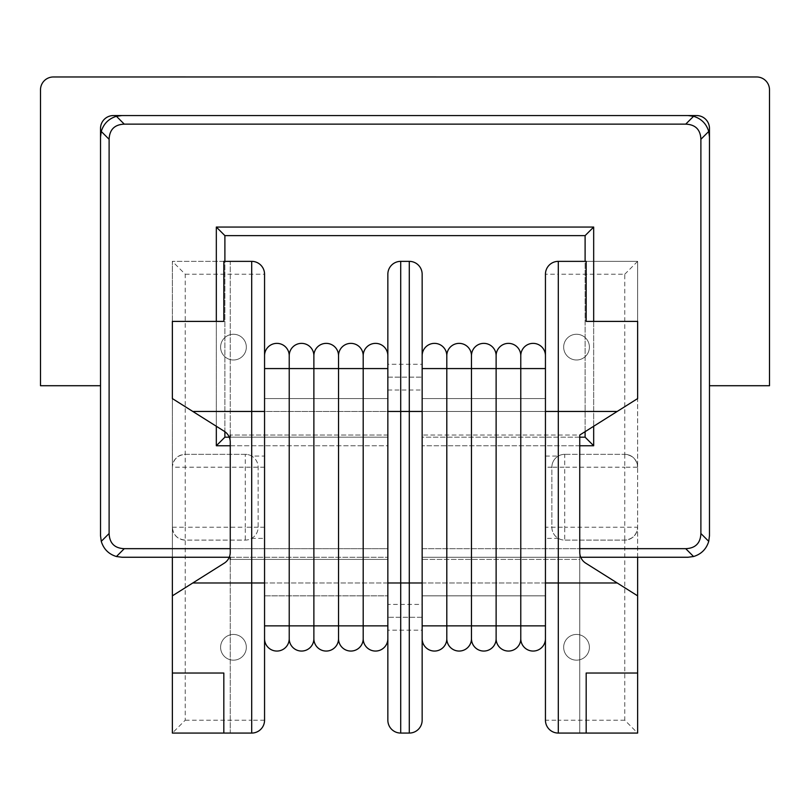 <?xml version="1.0" encoding="UTF-8"?>
<svg xmlns="http://www.w3.org/2000/svg" width="810" height="810" viewBox="0 0 810 810"><rect width="100%" height="100%" fill="white"/><g stroke="black" fill="none" stroke-linecap="round" stroke-linejoin="round"><path stroke-width="0.61" stroke-dasharray="4.05 3.04" d="M233.472 634.443A12.869 12.869 0 0 1 246.331 647.301A12.869 12.869 0 0 1 233.472 660.17A12.869 12.869 0 0 1 220.603 647.301A12.869 12.869 0 0 1 233.472 634.443A12.869 12.869 0 0 1 246.331 647.301A12.869 12.869 0 0 1 233.472 660.17A12.869 12.869 0 0 1 220.603 647.301A12.869 12.869 0 0 1 233.472 634.443M233.472 359.994A12.869 12.869 0 0 0 246.331 347.125A12.869 12.869 0 0 0 233.472 334.257A12.869 12.869 0 0 0 220.603 347.125A12.869 12.869 0 0 0 233.472 359.994A12.869 12.869 0 0 0 246.331 347.125A12.869 12.869 0 0 0 233.472 334.257A12.869 12.869 0 0 0 220.603 347.125A12.869 12.869 0 0 0 233.472 359.994M576.528 334.257A12.869 12.869 0 0 1 589.396 347.125A12.869 12.869 0 0 1 576.528 359.994A12.869 12.869 0 0 1 563.669 347.125A12.869 12.869 0 0 1 576.528 334.257A12.869 12.869 0 0 1 589.396 347.125A12.869 12.869 0 0 1 576.528 359.994A12.869 12.869 0 0 1 563.669 347.125A12.869 12.869 0 0 1 576.528 334.257M576.528 660.17A12.869 12.869 0 0 0 589.396 647.301A12.869 12.869 0 0 0 576.528 634.443A12.869 12.869 0 0 0 563.669 647.301A12.869 12.869 0 0 0 576.528 660.17A12.869 12.869 0 0 0 589.396 647.301A12.869 12.869 0 0 0 576.528 634.443A12.869 12.869 0 0 0 563.669 647.301A12.869 12.869 0 0 0 576.528 660.17M545.444 368.57L545.444 638.726L545.444 355.701L545.444 368.57L520.779 368.57L520.779 355.701A12.332 12.332 0 0 0 508.457 343.369A12.332 12.332 0 0 0 496.125 355.701A12.332 12.332 0 0 0 483.793 343.369A12.332 12.332 0 0 0 471.471 355.701A12.332 12.332 0 0 0 459.138 343.369A12.332 12.332 0 0 0 446.806 355.701A12.332 12.332 0 0 0 434.484 343.369A12.332 12.332 0 0 0 422.152 355.701L422.152 638.726A12.332 12.332 0 0 0 434.484 651.058A12.332 12.332 0 0 0 446.806 638.726A12.332 12.332 0 0 0 459.138 651.058A12.332 12.332 0 0 0 471.471 638.726L471.471 368.57L422.152 368.57M422.152 582.977L545.444 582.977L545.444 595.846L545.444 582.977L422.152 582.977L422.152 595.846L422.152 582.977L422.152 595.846L545.444 595.846L545.444 582.977L545.444 595.846L422.152 595.846L422.152 398.581L422.152 411.45L545.444 411.45L545.444 398.581L545.444 411.45L545.444 398.581L422.152 398.581L422.152 411.45L422.152 398.581L545.444 398.581L422.152 398.581L545.444 398.581L545.444 411.45L422.152 411.45M545.444 638.726A12.332 12.332 0 0 1 533.112 651.058A12.332 12.332 0 0 1 520.779 638.726A12.332 12.332 0 0 1 508.457 651.058A12.332 12.332 0 0 1 496.125 638.726L496.125 355.701A12.332 12.332 0 0 0 483.793 343.369A12.332 12.332 0 0 0 471.471 355.701A12.332 12.332 0 0 0 459.138 343.369A12.332 12.332 0 0 0 446.806 355.701A12.332 12.332 0 0 0 434.484 343.369A12.332 12.332 0 0 0 422.152 355.701M520.779 355.701A12.332 12.332 0 0 1 533.112 343.369A12.332 12.332 0 0 1 545.444 355.701A12.332 12.332 0 0 0 533.112 343.369A12.332 12.332 0 0 0 520.779 355.701A12.332 12.332 0 0 0 508.457 343.369A12.332 12.332 0 0 0 496.125 355.701M520.779 638.726L520.779 368.57L471.471 368.57M545.444 625.857L446.806 625.857L446.806 368.57M496.125 638.726A12.332 12.332 0 0 1 483.793 651.058A12.332 12.332 0 0 1 471.471 638.726M545.444 456.06L558.303 456.06L558.303 274.225L545.444 274.225L545.444 720.201A12.869 12.869 0 0 0 558.303 733.07L637.632 733.07L637.632 261.357L558.303 261.357A12.869 12.869 0 0 0 545.444 274.225A12.869 12.869 0 0 1 558.303 261.357L558.303 274.225L624.773 274.225L624.773 454.329L564.732 454.329A12.869 12.869 0 0 0 551.873 467.198L551.873 527.229A12.869 12.869 0 0 0 564.732 540.098L624.773 540.098A12.869 12.869 0 0 0 637.632 527.229C636.822 534.995 632.529 539.278 624.773 540.098L624.773 720.201L637.632 733.07M579.747 445.753L422.152 445.753L422.152 437.177L585.103 437.177L593.679 445.753L422.152 445.753L422.152 548.674L685.726 548.674L693.573 556.521L688.024 557.25L422.152 557.25L422.152 548.674L579.747 548.674M593.679 445.753L593.679 227.053L216.321 227.053L216.321 445.753L387.848 445.753L387.848 548.674L124.274 548.674C114.574 548.259 109.522 543.206 109.107 533.517L109.107 139.3C109.522 129.6 114.574 124.548 124.274 124.143L685.726 124.143C695.426 124.548 700.478 129.6 700.893 139.3L708.73 131.453L709.469 137.001L709.469 385.722L709.469 137.001M229.26 557.25L387.848 557.25L121.976 557.25L116.427 556.521C108.692 554.151 103.639 549.089 101.27 541.353L100.531 535.805L100.531 385.722L40.5 385.722L40.5 89.829A12.869 12.869 0 0 1 53.369 76.97L756.631 76.97A12.869 12.869 0 0 1 769.5 89.829L769.5 385.722L709.469 385.722L709.469 535.805L708.73 541.353L700.893 533.517L700.893 139.3M700.893 533.517C700.478 543.206 695.426 548.259 685.726 548.674M580.74 557.25L422.152 557.25L422.152 437.177L579.747 437.177M230.253 548.674L387.848 548.674L387.848 437.177L229.26 437.177M230.253 445.753L387.848 445.753L387.848 437.177L224.897 437.177L224.897 235.629L585.103 235.629L593.679 227.053M216.321 426.262L216.321 321.398M593.679 426.262L593.679 321.398M387.848 557.25L387.848 548.674L387.848 557.25M585.103 437.177L585.103 235.629M585.103 431.659L585.103 261.357M100.531 137.001L100.531 385.722L100.531 137.001L101.27 131.453C103.639 123.717 108.692 118.665 116.427 116.296L121.976 115.557L688.024 115.557L693.573 116.296C701.308 118.665 706.361 123.717 708.73 131.453M224.897 431.69L224.897 261.357M224.897 437.177L216.321 445.753M224.897 235.629L216.321 227.053M121.976 115.557L688.024 115.557M708.73 541.353C706.361 549.089 701.308 554.151 693.573 556.521M100.531 385.722L100.531 128.425A12.869 12.869 0 0 1 113.4 115.557L696.6 115.557A12.869 12.869 0 0 1 709.469 128.425L709.469 385.722M639.687 76.93L169.968 76.93M598.296 76.93L587.058 76.93L598.296 76.93M637.632 557.25L637.632 321.398L586.177 321.398L586.177 261.357L586.177 321.398L637.632 321.398L637.632 261.357L579.747 261.357L586.177 261.357L586.177 321.398L637.632 321.398L637.632 398.581L579.747 435.031L422.152 435.031L579.747 435.031L579.747 559.396L422.152 559.396L422.152 435.031L422.152 559.396L579.747 559.396L579.747 552.288C579.899 556.946 581.904 560.571 585.751 563.183L637.632 595.846L637.632 673.029L586.177 673.029L637.632 673.029L637.632 595.846M579.747 435.031L579.747 552.288M422.152 630.15L422.152 720.201A12.869 12.869 0 0 1 409.293 733.07L400.707 733.07A12.869 12.869 0 0 1 387.848 720.201L387.848 630.15L422.152 630.15L422.152 617.281L387.848 617.281L387.848 630.15M387.848 638.726A12.332 12.332 0 0 1 375.516 651.058A12.332 12.332 0 0 1 363.194 638.726A12.332 12.332 0 0 0 375.516 651.058A12.332 12.332 0 0 0 387.848 638.726L387.848 355.701L387.848 368.57L363.194 368.57L363.194 355.701A12.332 12.332 0 0 0 350.862 343.369A12.332 12.332 0 0 0 338.529 355.701A12.332 12.332 0 0 0 326.207 343.369A12.332 12.332 0 0 0 313.875 355.701A12.332 12.332 0 0 0 301.543 343.369A12.332 12.332 0 0 0 289.221 355.701A12.332 12.332 0 0 0 276.888 343.369A12.332 12.332 0 0 0 264.556 355.701L264.556 368.57L264.556 355.701M363.194 638.726A12.332 12.332 0 0 1 350.862 651.058A12.332 12.332 0 0 1 338.529 638.726A12.332 12.332 0 0 0 350.862 651.058A12.332 12.332 0 0 0 363.194 638.726L363.194 625.857L387.848 625.857L387.848 368.57M387.848 364.277L387.848 274.225A12.869 12.869 0 0 1 400.707 261.357L409.293 261.357A12.869 12.869 0 0 1 422.152 274.225L422.152 364.277L387.848 364.277L387.848 617.281L422.152 617.281L422.152 604.422L387.848 604.422M387.848 390.005L422.152 390.005L422.152 604.422M387.848 377.146L422.152 377.146L387.848 377.146M586.177 733.07L586.177 673.029L586.177 733.07L579.747 733.07L586.177 733.07L586.177 673.029L637.632 673.029M422.152 390.005L422.152 364.277M579.747 559.396L579.747 733.07L579.747 559.396M624.773 454.329L624.773 467.198L637.632 467.198A12.869 12.869 0 0 0 624.773 454.329C632.529 455.149 636.822 459.442 637.632 467.198A12.869 12.869 0 0 0 624.773 454.329L564.732 454.329A12.869 12.869 0 0 0 551.873 467.198L551.873 527.229A12.869 12.869 0 0 0 564.732 540.098L624.773 540.098A12.869 12.869 0 0 0 637.632 527.229L564.732 527.229L564.732 467.198L624.773 467.198L624.773 540.098M624.773 720.201L558.303 720.201L558.303 538.377L545.444 538.377M637.632 261.357L624.773 274.225M264.556 625.857L264.556 368.57L264.556 625.857L289.221 625.857L289.221 368.57L264.556 368.57L264.556 456.06L251.697 456.06A12.869 12.869 0 0 0 245.268 454.329L185.227 454.329A12.869 12.869 0 0 0 172.368 467.198L172.368 527.229A12.869 12.869 0 0 0 185.227 540.098L245.268 540.098A12.869 12.869 0 0 0 258.127 527.229L258.127 467.198A12.869 12.869 0 0 0 245.268 454.329L245.268 527.229L185.227 527.229L185.227 540.098C177.471 539.278 173.178 534.995 172.368 527.229L172.368 733.07L185.227 720.201L185.227 540.098L245.268 540.098A12.869 12.869 0 0 0 258.127 527.229L245.268 527.229L245.268 540.098M289.221 625.857L338.529 625.857L338.529 368.57L363.194 368.57L363.194 625.857L338.529 625.857L338.529 638.726A12.332 12.332 0 0 1 326.207 651.058A12.332 12.332 0 0 1 313.875 638.726L313.875 368.57L289.221 368.57M313.875 638.726A12.332 12.332 0 0 1 301.543 651.058A12.332 12.332 0 0 1 289.221 638.726A12.332 12.332 0 0 1 276.888 651.058A12.332 12.332 0 0 1 264.556 638.726A12.332 12.332 0 0 0 276.888 651.058A12.332 12.332 0 0 0 289.221 638.726A12.332 12.332 0 0 0 301.543 651.058A12.332 12.332 0 0 0 313.875 638.726A12.332 12.332 0 0 0 326.207 651.058A12.332 12.332 0 0 0 338.529 638.726M387.848 355.701A12.332 12.332 0 0 0 375.516 343.369A12.332 12.332 0 0 0 363.194 355.701M313.875 368.57L338.529 368.57L338.529 355.701M387.848 435.031L387.848 559.396L387.848 435.031L230.253 435.031L387.848 435.031M230.253 559.396L230.253 733.07L223.823 733.07L230.253 733.07L230.253 559.396L387.848 559.396L230.253 559.396L230.253 442.138C230.101 437.481 228.096 433.856 224.248 431.254L172.368 398.581L172.368 321.398L223.823 321.398L172.368 321.398L172.368 261.357L223.823 261.357L223.823 321.398L172.368 321.398L172.368 557.25M230.253 437.177L230.253 557.25M230.253 435.031L230.253 261.357L223.823 261.357L223.823 321.398L223.823 261.357L230.253 261.357L230.253 442.138M223.823 733.07L223.823 673.029L223.823 733.07L223.823 673.029L172.368 673.029L223.823 673.029L172.368 673.029L172.368 595.846L172.368 673.029M172.368 527.229L185.227 527.229L185.227 274.225L172.368 261.357L172.368 467.198C173.178 459.442 177.471 455.149 185.227 454.329L245.268 454.329M230.253 552.288C230.101 556.946 228.096 560.571 224.248 563.183L172.368 595.846M185.227 274.225L264.556 274.225A12.869 12.869 0 0 0 251.697 261.357L172.368 261.357M172.368 733.07L251.697 733.07A12.869 12.869 0 0 0 264.556 720.201L264.556 456.06M264.556 527.229L258.127 527.229L258.127 467.198A12.869 12.869 0 0 0 251.697 456.06L251.697 261.357M185.227 720.201L251.697 720.201L251.697 538.377L264.556 538.377M387.848 411.45L387.848 398.581L264.556 398.581L387.848 398.581L387.848 411.45L264.556 411.45L264.556 398.581L264.556 411.45L387.848 411.45L387.848 398.581L264.556 398.581L264.556 411.45L264.556 398.581L387.848 398.581L387.848 411.45M264.556 595.846L387.848 595.846L264.556 595.846L264.556 582.977L264.556 595.846L264.556 582.977L387.848 582.977L387.848 595.846L264.556 595.846L387.848 595.846L387.848 582.977L264.556 582.977L264.556 595.846M387.848 582.977L387.848 595.846L387.848 582.977M545.444 595.846L422.152 595.846L545.444 595.846M446.806 625.857L422.152 625.857M116.427 556.521L124.274 548.674M109.107 533.517L101.27 541.353M101.27 131.453L109.107 139.3M124.274 124.143L116.427 116.296M693.573 116.296L685.726 124.143M545.444 720.201A12.869 12.869 0 0 0 558.303 733.07L558.303 720.201L545.444 720.201M564.732 454.329A12.869 12.869 0 0 0 551.873 467.198L564.732 467.198L564.732 454.329M551.873 527.229A12.869 12.869 0 0 0 564.732 540.098L564.732 527.229L545.444 527.229M551.873 467.198L545.444 467.198M264.556 467.198L172.368 467.198M264.556 720.201L251.697 720.201L251.697 733.07"/><path stroke-width="1.21" d="M545.444 625.857L520.779 625.857L520.779 368.57L471.471 368.57L471.471 355.701L471.471 368.57L446.806 368.57L446.806 355.701L446.806 368.57L422.152 368.57L422.152 720.201A12.869 12.869 0 0 1 409.293 733.07L400.707 733.07A12.869 12.869 0 0 1 387.848 720.201L387.848 274.225A12.869 12.869 0 0 1 400.707 261.357L409.293 261.357A12.869 12.869 0 0 1 422.152 274.225L422.152 411.45L400.707 411.45L400.707 582.977L409.293 582.977L409.293 261.357M471.471 368.57L471.471 625.857L496.125 625.857L496.125 638.726A12.332 12.332 0 0 0 508.457 651.058A12.332 12.332 0 0 0 520.779 638.726A12.332 12.332 0 0 0 533.112 651.058A12.332 12.332 0 0 0 545.444 638.726A12.332 12.332 0 0 1 533.112 651.058A12.332 12.332 0 0 1 520.779 638.726L520.779 625.857L496.125 625.857L496.125 355.701A12.332 12.332 0 0 0 483.793 343.369A12.332 12.332 0 0 0 471.471 355.701A12.332 12.332 0 0 0 459.138 343.369A12.332 12.332 0 0 0 446.806 355.701A12.332 12.332 0 0 0 434.484 343.369A12.332 12.332 0 0 0 422.152 355.701L422.152 368.57M520.779 638.726A12.332 12.332 0 0 1 508.457 651.058A12.332 12.332 0 0 1 496.125 638.726A12.332 12.332 0 0 1 483.793 651.058A12.332 12.332 0 0 1 471.471 638.726L471.471 625.857L446.806 625.857L446.806 638.726L446.806 368.57M446.806 625.857L422.152 625.857L422.152 582.977L409.293 582.977L409.293 733.07A12.869 12.869 0 0 0 422.152 720.201M545.444 355.701A12.332 12.332 0 0 0 533.112 343.369A12.332 12.332 0 0 0 520.779 355.701L520.779 368.57L545.444 368.57M520.779 355.701A12.332 12.332 0 0 0 508.457 343.369A12.332 12.332 0 0 0 496.125 355.701M422.152 625.857L422.152 638.726A12.332 12.332 0 0 0 434.484 651.058A12.332 12.332 0 0 0 446.806 638.726A12.332 12.332 0 0 1 434.484 651.058A12.332 12.332 0 0 1 422.152 638.726M471.471 638.726A12.332 12.332 0 0 1 459.138 651.058A12.332 12.332 0 0 1 446.806 638.726A12.332 12.332 0 0 0 459.138 651.058A12.332 12.332 0 0 0 471.471 638.726A12.332 12.332 0 0 0 483.793 651.058A12.332 12.332 0 0 0 496.125 638.726M637.632 557.25L637.632 733.07L558.303 733.07A12.869 12.869 0 0 1 545.444 720.201L545.444 274.225A12.869 12.869 0 0 1 558.303 261.357L586.177 261.357L586.177 321.398L637.632 321.398L637.632 398.581L617.2 411.45L558.303 411.45L558.303 582.977L617.2 582.977L585.751 563.183A12.869 12.869 0 0 1 579.747 552.288L579.747 435.031L617.2 411.45M579.747 437.177L585.103 437.177L593.679 445.753L593.679 426.262M579.747 445.753L593.679 445.753M579.747 548.674L685.726 548.674C695.426 548.259 700.478 543.206 700.893 533.517L700.893 139.3C700.478 129.6 695.426 124.548 685.726 124.143L693.573 116.296L688.024 115.557M121.976 115.557L116.427 116.296L124.274 124.143L685.726 124.143M124.274 124.143C114.574 124.548 109.522 129.6 109.107 139.3L101.27 131.453L100.531 137.001M700.893 533.517L708.73 541.353L709.469 535.805L709.469 385.722L769.5 385.722L769.5 89.829A12.869 12.869 0 0 0 756.631 76.97L53.369 76.97A12.869 12.869 0 0 0 40.5 89.829L40.5 385.722L100.531 385.722L100.531 535.805L101.27 541.353L109.107 533.517L109.107 139.3M109.107 533.517C109.522 543.206 114.574 548.259 124.274 548.674L230.253 548.674M229.26 437.177L224.897 437.177L216.321 445.753L230.253 445.753M216.321 445.753L216.321 426.262M216.321 321.398L216.321 227.053L593.679 227.053L593.679 321.398M580.74 557.25L688.024 557.25L693.573 556.521L685.726 548.674M124.274 548.674L116.427 556.521L121.976 557.25L229.26 557.25M585.103 437.177L585.103 431.659M585.103 261.357L585.103 235.629L593.679 227.053M224.897 437.177L224.897 431.69M224.897 261.357L224.897 235.629L585.103 235.629M224.897 235.629L216.321 227.053M709.469 137.001L708.73 131.453L700.893 139.3M708.73 541.353C706.361 549.089 701.308 554.151 693.573 556.521M116.427 556.521C108.692 554.151 103.639 549.089 101.27 541.353M101.27 131.453C103.639 123.717 108.692 118.665 116.427 116.296M693.573 116.296C701.308 118.665 706.361 123.717 708.73 131.453M100.531 385.722L100.531 128.425A12.869 12.869 0 0 1 113.4 115.557L696.6 115.557A12.869 12.869 0 0 1 709.469 128.425L709.469 385.722M169.968 76.93L639.687 76.97M363.194 638.726L363.194 625.857L387.848 625.857L387.848 638.726A12.332 12.332 0 0 1 375.516 651.058A12.332 12.332 0 0 1 363.194 638.726A12.332 12.332 0 0 1 350.862 651.058A12.332 12.332 0 0 1 338.529 638.726A12.332 12.332 0 0 1 326.207 651.058A12.332 12.332 0 0 1 313.875 638.726A12.332 12.332 0 0 1 301.543 651.058A12.332 12.332 0 0 1 289.221 638.726A12.332 12.332 0 0 1 276.888 651.058A12.332 12.332 0 0 1 264.556 638.726M637.632 673.029L586.177 673.029L586.177 733.07M617.2 582.977L637.632 595.846M363.194 355.701A12.332 12.332 0 0 0 350.862 343.369A12.332 12.332 0 0 0 338.529 355.701A12.332 12.332 0 0 1 350.862 343.369A12.332 12.332 0 0 1 363.194 355.701A12.332 12.332 0 0 1 375.516 343.369A12.332 12.332 0 0 1 387.848 355.701A12.332 12.332 0 0 0 375.516 343.369A12.332 12.332 0 0 0 363.194 355.701L363.194 625.857L289.221 625.857L289.221 638.726L289.221 355.701L289.221 368.57L264.556 368.57L264.556 274.225A12.869 12.869 0 0 0 251.697 261.357L223.823 261.357L223.823 321.398L172.368 321.398L172.368 398.581L224.248 431.254A12.869 12.869 0 0 1 230.253 442.138L230.253 552.288A12.869 12.869 0 0 1 224.248 563.183L192.8 582.977L251.697 582.977L251.697 411.45L192.8 411.45M338.529 355.701A12.332 12.332 0 0 0 326.207 343.369A12.332 12.332 0 0 0 313.875 355.701A12.332 12.332 0 0 1 326.207 343.369A12.332 12.332 0 0 1 338.529 355.701L338.529 368.57L313.875 368.57L313.875 355.701L313.875 638.726M387.848 368.57L338.529 368.57L338.529 638.726M313.875 355.701A12.332 12.332 0 0 0 301.543 343.369A12.332 12.332 0 0 0 289.221 355.701A12.332 12.332 0 0 0 276.888 343.369A12.332 12.332 0 0 0 264.556 355.701A12.332 12.332 0 0 1 276.888 343.369A12.332 12.332 0 0 1 289.221 355.701A12.332 12.332 0 0 1 301.543 343.369A12.332 12.332 0 0 1 313.875 355.701M230.253 435.031L230.253 437.177M230.253 557.25L230.253 559.396M172.368 673.029L172.368 733.07L223.823 733.07L223.823 673.029L172.368 673.029L172.368 595.846L192.8 582.977M172.368 557.25L172.368 595.846M264.556 274.225L264.556 720.201A12.869 12.869 0 0 1 251.697 733.07L223.823 733.07M558.303 261.357L558.303 411.45L545.444 411.45M545.444 582.977L558.303 582.977L558.303 733.07A12.869 12.869 0 0 1 545.444 720.201M387.848 274.225A12.869 12.869 0 0 1 400.707 261.357L400.707 411.45L387.848 411.45M387.848 582.977L400.707 582.977L400.707 733.07M289.221 625.857L264.556 625.857M313.875 368.57L289.221 368.57M251.697 733.07L251.697 582.977L264.556 582.977M264.556 411.45L251.697 411.45L251.697 261.357"/></g></svg>
